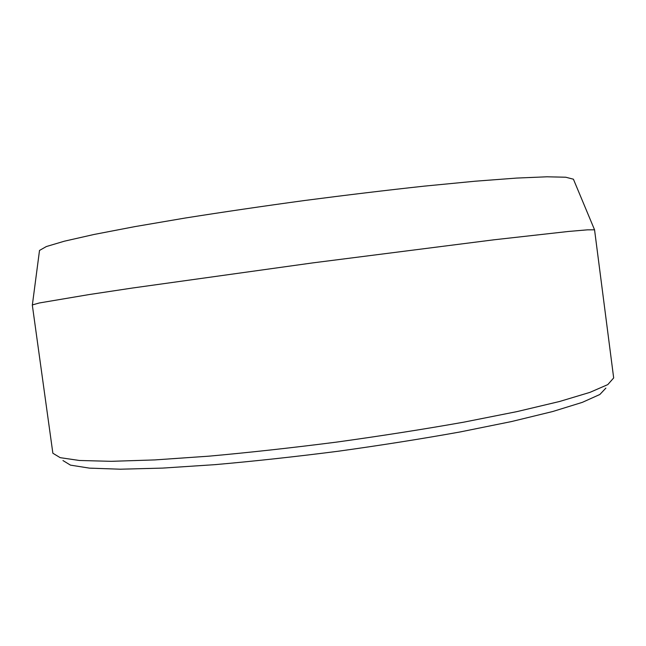 <?xml version="1.0" encoding="UTF-8"?>
<svg xmlns="http://www.w3.org/2000/svg" width="646" height="646" viewBox="0 0 646 646"><rect width="100%" height="100%" fill="white"/><g stroke="black" fill="none" stroke-linecap="round" stroke-linejoin="round"><path stroke-width="0.97" d="M573.68 179.822L573.414 179.2L565.783 177.23L546.968 176.794L516.647 178.078L475.278 181.203L424.341 186.129C386.356 190.255 346.426 195.052 304.557 200.51C262.72 206.219 222.935 212.066 185.192 218.033L134.739 226.641L94.009 234.474L64.406 241.184L46.367 246.538L39.511 250.438L39.422 251.108M605.875 388.101L599.851 394.488L582.296 402.369L552.758 411.51L511.608 421.531L460.267 431.924C421.709 438.852 380.954 445.296 338.011 451.263C295.004 456.762 253.991 461.228 214.965 464.652L162.695 468.092L120.358 469.206L89.455 468.132L70.454 465.128L62.961 460.541M613.676 377.942L607.789 384.604L589.927 392.372L559.573 401.489L517.058 411.591L463.836 422.153C423.8 429.243 381.447 435.88 336.784 442.082C292.065 447.807 249.453 452.507 208.957 456.165L154.83 459.92L111.152 461.325L79.466 460.485L60.199 457.667L52.867 453.234L32.3 304.952L39.309 302.974L89.245 294.544L132.325 288.043L312.874 262.874L493.714 239.827L568.351 231.47L587.384 229.847L594.554 229.806L613.676 377.942M39.511 250.438L32.381 304.815M573.414 179.2L594.554 229.806"/></g></svg>
